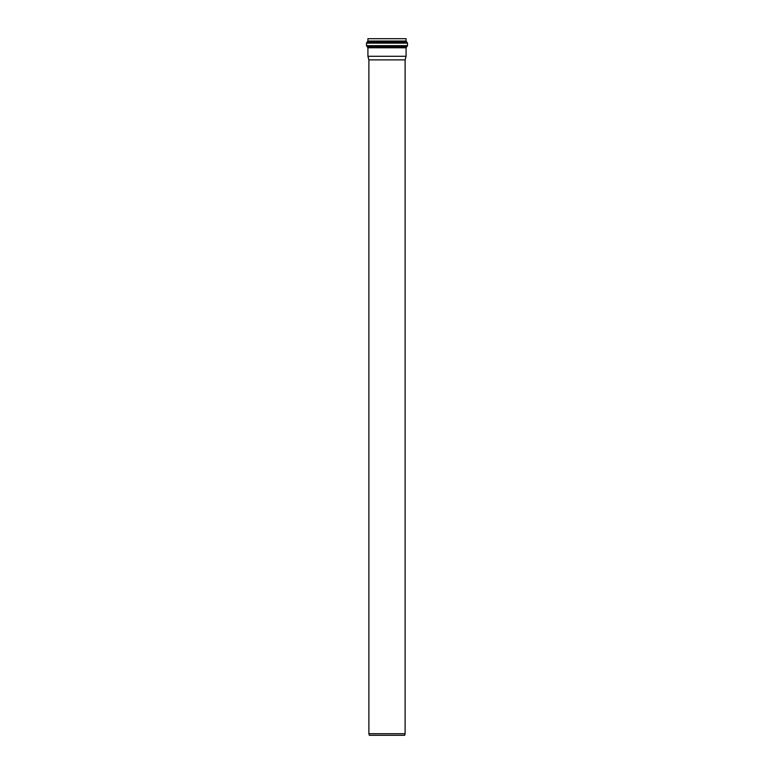<?xml version="1.0" encoding="UTF-8"?>
<svg xmlns="http://www.w3.org/2000/svg" width="774" height="774" viewBox="0 0 774 774"><rect width="100%" height="100%" fill="white"/><g stroke="black" fill="none" stroke-linecap="round" stroke-linejoin="round"><path stroke-width="1.16" d="M406.795 46.721L406.079 47.775L367.921 47.775L366.489 45.666L407.511 45.666L406.795 46.721L367.205 46.721M406.079 47.775L406.079 56.279L367.921 56.279L367.921 47.775M367.921 41.032L367.921 38.7L406.079 38.7L406.079 41.032L367.921 41.032L366.489 43.141L407.511 43.141L407.511 45.666M405.112 59.879L368.888 59.879L368.888 733.713L405.112 733.713L405.112 59.879L406.079 56.279M368.888 733.713L369.314 735.3L404.686 735.3L405.112 733.713M367.205 42.086L406.795 42.086L407.511 43.141M406.079 41.032L406.795 42.086M366.489 43.141L366.489 45.666M368.888 59.879L367.921 56.279"/></g></svg>
